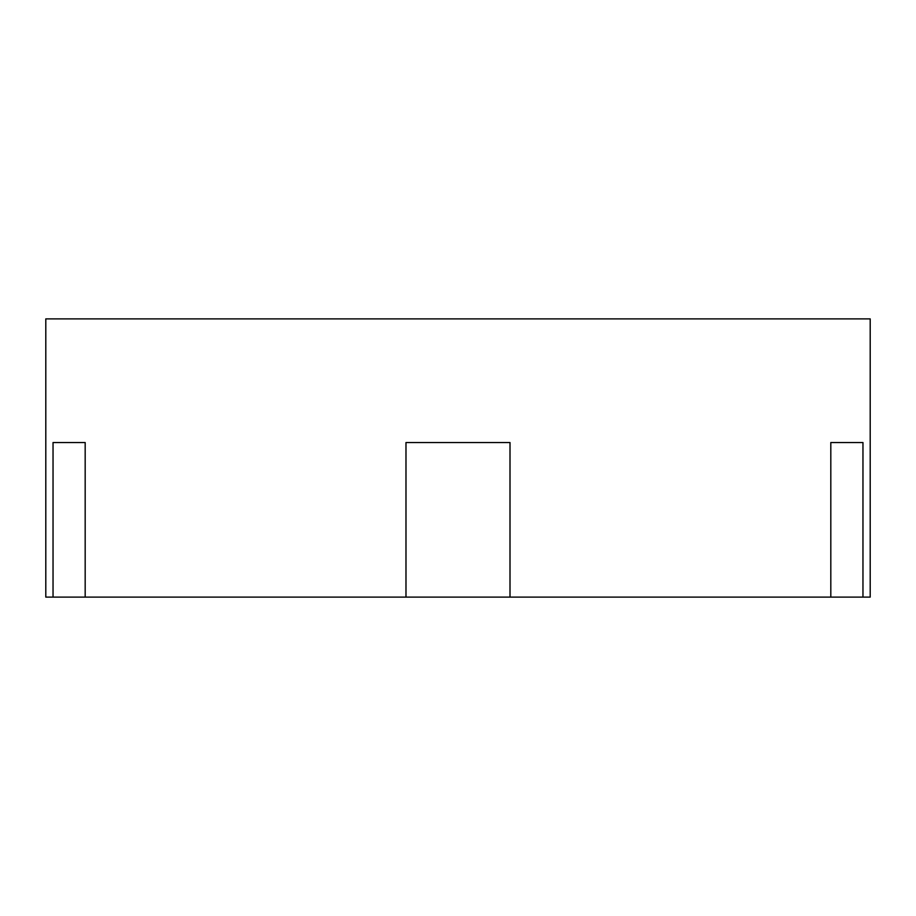<?xml version="1.0" encoding="UTF-8"?>
<svg xmlns="http://www.w3.org/2000/svg" width="916" height="916" viewBox="0 0 916 916"><rect width="100%" height="100%" fill="white"/><g stroke="black" fill="none" stroke-linecap="round" stroke-linejoin="round"><path stroke-width="1.37" d="M85.177 442.543L53.036 442.543L85.177 442.543L85.177 597.118L45.8 597.118L45.8 318.882L870.2 318.882L870.2 597.118L405.983 597.118L405.983 442.543L510.006 442.543L405.983 442.543M862.964 442.543L830.812 442.543L862.964 442.543L862.964 597.118M53.036 597.118L53.036 442.543M405.983 597.118L85.177 597.118M510.006 442.543L510.006 597.118M830.812 597.118L830.812 442.543"/></g></svg>
